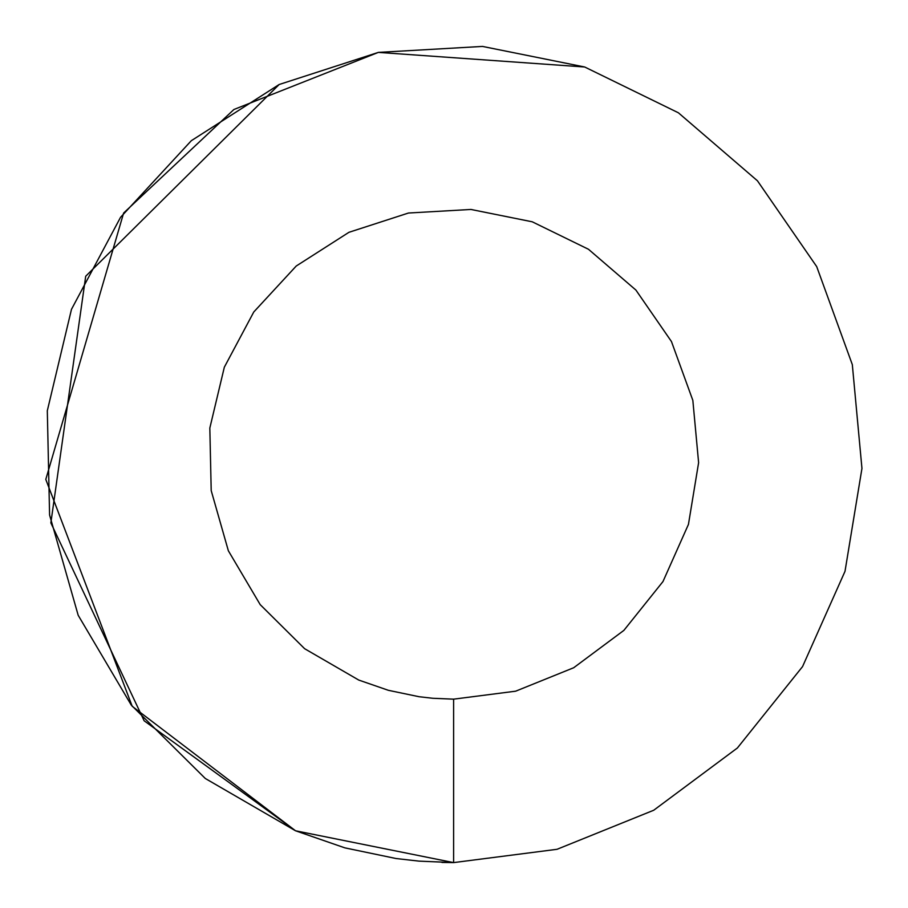 <?xml version="1.0" encoding="UTF-8"?>
<svg xmlns="http://www.w3.org/2000/svg" width="908" height="908" viewBox="0 0 908 908"><rect width="100%" height="100%" fill="white"/><g stroke="black" fill="none" stroke-linecap="round" stroke-linejoin="round"><path stroke-width="1.36" d="M453.614 699.16L515.665 691.181L573.686 667.743L623.875 630.39L662.976 581.551L688.446 524.393L698.615 462.66L692.838 400.36L671.466 341.556L635.906 290.072L588.475 249.269L532.258 221.802L470.923 209.453L408.464 213.028L348.933 232.312L296.235 266.021L253.775 311.989L224.333 367.195L209.827 428.054L211.201 490.604L228.362 550.781L260.199 604.637L304.623 648.698L358.762 680.069L388.386 690.318L419.065 696.72L432.798 698.275L453.614 699.16L453.614 862.6L557.035 849.298L653.726 810.242L737.387 747.988L802.558 666.585L845.008 571.325L861.953 468.437L852.317 364.607L816.701 266.6L757.442 180.794L678.39 112.785L584.695 66.999L482.466 46.422L378.364 52.392L279.153 84.512L191.304 140.706L120.548 217.307L71.482 309.322L47.307 410.756L49.588 515.018L78.19 615.295L131.251 705.073L205.299 778.485L295.52 830.775L344.892 847.868L396.047 858.525L418.929 861.125L453.614 862.6L557.035 849.298L453.614 862.6L441.912 862.43M584.695 66.999L378.364 52.392L233.901 109.505L123.624 213.039L45.797 479.401L132.205 706.288L295.52 830.775L453.614 862.6M279.153 84.512L85.704 276.236L50.859 522.894L144.134 720.782L295.52 830.775"/></g></svg>
